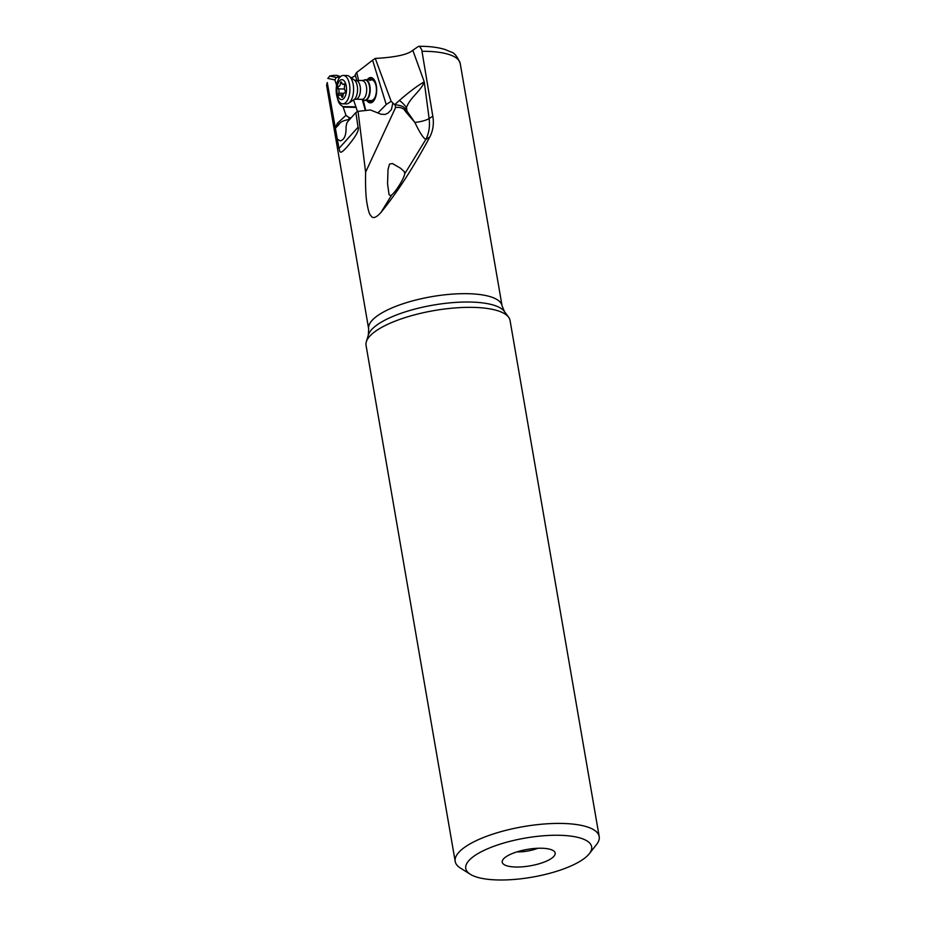 <?xml version="1.0" encoding="UTF-8"?>
<svg xmlns="http://www.w3.org/2000/svg" width="926" height="926" viewBox="0 0 926 926"><rect width="100%" height="100%" fill="white"/><g stroke="black" fill="none" stroke-linecap="round" stroke-linejoin="round"><path stroke-width="1.39" d="M338.974 148.415C340.097 150.845 338.847 156.158 346.937 147.037C355.746 136.712 359.462 130.091 358.073 127.163L355.839 112.567L347.644 121.688A9.584 4.642 -88.9 0 1 346.822 123.054L346.046 126.7C346.324 135.173 344.356 139.895 340.166 140.879L337.307 139.097L338.974 148.415L358.073 127.163M337.307 139.097L327.26 82.553A67.702 21.032 170.2 0 0 326.797 86.512L327.26 82.553M392.774 103.353L391.409 109.627L388.006 113.099L385.228 114.396L381.188 114.292L370.388 109.951L358.049 111.34L365.608 172.19C365.353 184.61 365.701 194.356 366.673 201.405C368.062 210.04 369.439 214.739 370.817 215.503C372.599 219.011 376.002 217.98 381.014 212.39C397.312 192.33 413.575 167.189 429.814 136.967C433.067 130.659 434.062 123.748 432.812 116.236L421.735 49.773L419.837 46.682L418.61 46.3L412.811 50.27C407.949 54.588 395.437 57.308 375.261 58.442L391.119 101.258L394.673 104.765M358.049 111.34L355.839 112.567M335.305 128.043L337.33 123.32L338.974 124.512L335.189 128.401M338.974 124.512C340.062 122.116 343.326 120.473 348.778 119.558L349.461 119.662M337.33 123.32L345.977 115.31L342.979 106.594L355.931 106.849L353.547 99.939M337.596 98.654C338.164 102.265 339.958 104.904 342.979 106.594M336.578 85.308L334.888 79.925L327.827 78.397L329.714 76.025L333.233 75.423L336.775 75.33L340.513 76.615M381.014 212.39L391.721 194.969C396.12 191.358 404.211 178.186 404.708 173.833L425.833 139.456C423.251 138.09 419.594 132.418 414.883 122.452L406.989 111.143L405.843 111.919L414.883 122.452A15.337 4.051 172.5 0 0 429.12 118.551L432.812 116.236M391.721 194.969L390.622 195.618L389.059 194.691L387.554 183.811L388.029 169.551L389.499 164.11L392.381 163.532L400.599 168.266L404.407 171.785L404.708 173.833M365.608 172.19L395.576 107.578C398.921 106.988 401.768 107.624 404.13 109.488L405.843 111.919M395.576 107.578L395.217 105.24M356.869 80.597L355.167 74.728L356.522 72.61L372.599 60.19L386.223 104.545L377.866 112.96M386.223 104.545L391.119 101.258M357.239 71.927L356.718 72.471L358.651 80.631M363.166 99.695L365.712 110.483M366.846 100.483A12.651 6.123 -88.9 0 0 370.307 102.855A12.651 6.123 -88.9 0 0 374.555 99.522A12.651 6.123 -88.9 0 0 376.35 85.667A12.651 6.123 -88.9 0 0 370.817 77.541A12.651 6.123 -88.9 0 0 367.252 79.775M372.599 60.19L375.261 58.442M351.29 77.842L355.468 75.735M362.228 99.36L365.376 110.518M351 117.938L349.16 117.648L348.778 119.558M355.931 106.849L357.459 111.652M349.16 117.648L345.977 115.31M339.946 77.194L336.196 77.425L334.888 79.925M340.004 77.124L337.377 75.735M399.442 100.413A23.011 12.582 -130.5 0 1 406.514 107.509L406.989 111.143L405.137 108.62L406.514 107.509C410.068 97.323 421.064 91.061 424.258 81.87C417.823 85.447 409.547 91.628 399.442 100.413L394.626 104.719M404.13 109.488L405.137 108.62C403.736 106.502 400.379 105.217 395.101 104.8M370.562 102.844A12.651 6.123 91.1 0 1 367.344 100.494M367.761 79.786A12.651 6.123 91.1 0 1 371.071 77.552M368.432 100.517A11.506 5.568 -88.9 0 0 372.854 100.98A11.506 5.568 -88.9 0 0 376.338 86.176A11.506 5.568 -88.9 0 0 369.289 79.428A11.506 5.568 -88.9 0 0 368.849 79.81M369.833 80.516A10.36 5.012 91.1 0 1 371.639 79.856A10.36 5.012 91.1 0 1 376.396 88.421A10.36 5.012 91.1 0 1 373.039 99.915A10.36 5.012 91.1 0 1 371.233 100.564L364.983 100.448A10.36 5.012 91.1 0 1 363.397 99.869A10.36 5.012 91.1 0 1 363.258 99.765M516.94 851.874A19.18 5.961 170.2 0 0 517.738 851.897A19.18 5.961 170.2 0 0 537.832 848.274M516.361 867.025A26.854 8.346 170.2 0 0 545.044 861.736A26.854 8.346 170.2 0 0 554.408 851.584A26.854 8.346 170.2 0 0 541.015 848.228A26.854 8.346 170.2 0 0 502.436 860.567A26.854 8.346 170.2 0 0 516.361 867.025M584.48 858.298A63.859 19.84 -9.8 0 1 525.621 878.184A63.859 19.84 -9.8 0 1 470.327 874.294A63.859 19.84 -9.8 0 1 472.908 856.955A63.859 19.84 -9.8 0 1 558.008 835.264A63.859 19.84 -9.8 0 1 589.272 853.749A63.859 19.84 -9.8 0 1 584.48 858.298M589.272 853.749L596.506 844.558A73.061 22.699 170.2 0 0 599.203 836.572A73.061 22.699 170.2 0 0 560.751 823.422A73.061 22.699 170.2 0 0 463.382 848.228A73.061 22.699 170.2 0 0 455.198 861.446A73.061 22.699 170.2 0 0 460.419 868.067L470.327 874.294M599.203 836.572L510.064 320.5A73.061 22.699 170.2 0 0 508.629 317.236A73.061 22.699 170.2 0 0 448.034 308.601A73.061 22.699 170.2 0 0 374.243 332.168A73.061 22.699 170.2 0 0 366.314 341.821A73.061 22.699 170.2 0 0 366.059 345.375L455.198 861.446M363.652 80.342A10.36 5.012 91.1 0 1 363.791 80.238A10.36 5.012 91.1 0 1 365.4 79.74A10.36 5.012 91.1 0 1 369.925 86.384A10.36 5.012 91.1 0 1 368.455 97.728A10.36 5.012 91.1 0 1 364.983 100.448M347.019 75.527A14.191 6.864 91.1 0 1 349.195 76.314A14.191 6.864 91.1 0 1 351.209 100.182A14.191 6.864 91.1 0 1 348.651 103.214A14.191 6.864 91.1 0 1 346.451 103.909L342.759 103.839A14.191 6.864 91.1 0 1 337.84 99.232A14.191 6.864 91.1 0 1 338.569 79.185A14.191 6.864 -88.9 0 1 343.326 75.457L347.019 75.527M343.326 75.457A14.191 6.864 -88.9 0 1 349.53 84.567A14.191 6.864 -88.9 0 1 347.516 100.112A14.191 6.864 91.1 0 1 342.759 103.839M344.842 96.975A9.978 4.827 91.1 0 1 338.036 96.362A9.978 4.827 91.1 0 1 338.557 82.264A9.978 4.827 91.1 0 1 345.363 82.877A9.978 4.827 91.1 0 1 344.842 96.975M338.314 86.639A1.424 0.683 -88.9 0 0 338.384 88.884A3.102 1.493 91.1 0 1 338.777 93.19A1.424 0.683 -88.9 0 0 338.731 94.626A1.424 0.683 -88.9 0 0 339.31 95.378A1.424 0.683 -88.9 0 0 339.645 95.216A3.102 1.493 91.1 0 1 340.363 94.857A3.102 1.493 91.1 0 1 341.659 96.535A1.424 0.683 -88.9 0 0 342.25 97.311A1.424 0.683 -88.9 0 0 342.956 95.945A3.102 1.493 91.1 0 1 343.477 93.781A3.102 1.493 91.1 0 1 344.518 92.959A3.102 1.493 91.1 0 1 344.576 92.97A1.424 0.683 -88.9 0 0 344.599 92.97A1.424 0.683 -88.9 0 0 345.282 91.952A1.424 0.683 -88.9 0 0 345.016 90.354A3.102 1.493 91.1 0 1 344.622 86.049A1.424 0.683 -88.9 0 0 344.669 84.602A1.424 0.683 -88.9 0 0 344.078 83.861A1.424 0.683 -88.9 0 0 343.754 84.023A3.102 1.493 91.1 0 1 343.037 84.382A3.102 1.493 91.1 0 1 341.74 82.703A1.424 0.683 -88.9 0 0 341.15 81.928A1.424 0.683 -88.9 0 0 340.675 82.298A1.424 0.683 -88.9 0 0 340.432 83.294A3.102 1.493 91.1 0 1 338.881 86.268A3.102 1.493 91.1 0 1 338.823 86.268A1.424 0.683 -88.9 0 0 338.789 86.268A1.424 0.683 -88.9 0 0 338.314 86.639M508.629 317.236L504.415 311.472A69.855 21.703 170.2 0 0 446.471 303.219A69.855 21.703 170.2 0 0 375.933 325.744A69.855 21.703 -9.8 0 0 368.351 334.969L368.664 328.892A67.702 21.032 -9.8 0 1 376.245 316.657A67.702 21.032 -9.8 0 1 449.642 294.329A67.702 21.032 -9.8 0 1 502.077 305.846L460.21 63.477A67.702 21.032 170.2 0 0 422.082 51.289M429.814 136.967L425.833 139.456A38.36 32.016 -122 0 0 429.12 118.551L424.258 81.87L412.811 50.27M356.116 107.37L343.407 107.115M336.196 77.425L329.714 76.025M356.105 80.585L354.345 80.064A10.348 5 91.1 0 1 355.827 97.462A10.348 5 91.1 0 1 353.964 99.672L355.734 99.221A9.318 4.503 91.1 0 0 358.86 96.779A9.318 4.503 91.1 0 0 360.179 86.569A9.318 4.503 91.1 0 0 356.105 80.585L363.501 80.435A10.14 4.908 91.1 0 1 369.185 84.972A10.14 4.908 91.1 0 1 368.073 97.554A10.14 4.908 -88.9 0 1 363.119 99.661L363.397 99.869M362.367 80.712A9.318 4.503 91.1 0 1 366.441 86.697A9.318 4.503 91.1 0 1 365.122 96.894A9.318 4.503 -88.9 0 1 361.997 99.348L363.119 99.661M338.777 93.19L343.824 93.294M344.472 89.012L338.384 88.884M341.937 83.328L340.432 83.294M344.403 84.034L343.754 84.023M342.863 96.559L341.659 96.535M368.664 328.892L326.797 86.512M460.21 63.477C457.317 56.474 454.284 52.666 451.112 52.053L445.186 49.553C438.033 47.307 429.201 46.219 418.668 46.3M504.415 311.472L502.077 305.846M368.351 334.969L366.314 341.821M365.4 79.74L371.639 79.856M355.734 99.221L361.997 99.348M354.345 80.064L349.195 76.314M353.964 99.672L348.651 103.214M344.611 84.416L343.037 84.382M343.083 94.915L340.363 94.857"/></g></svg>
